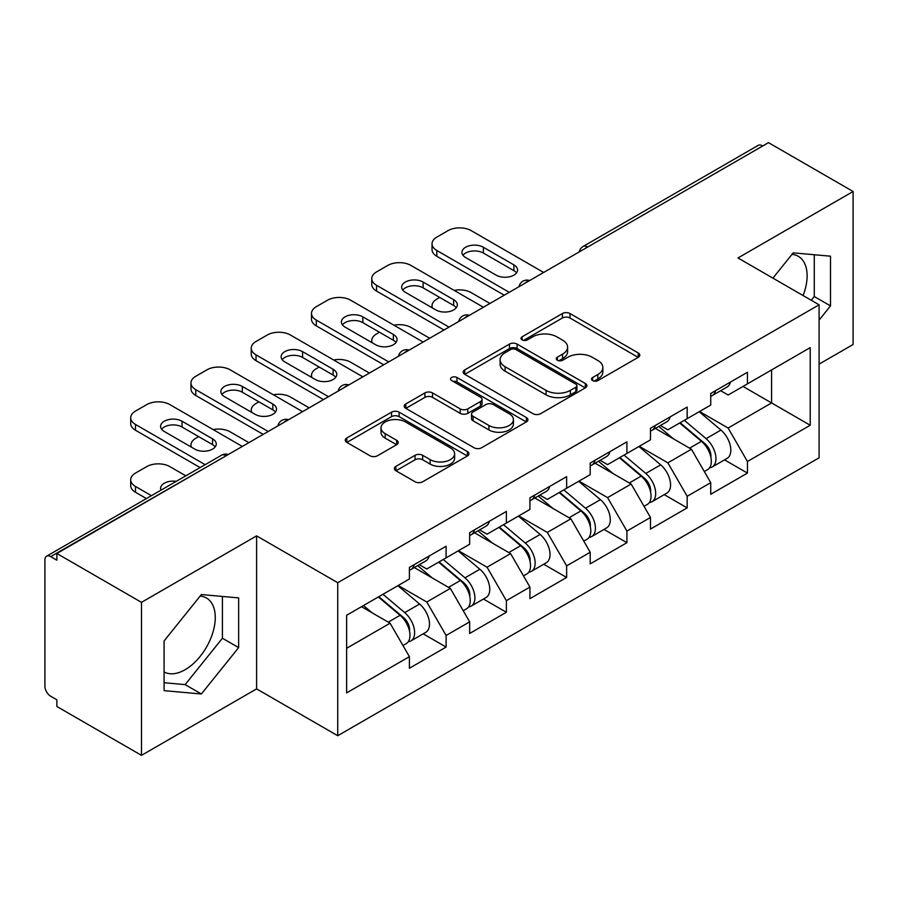 <?xml version="1.0" encoding="UTF-8"?>
<svg xmlns="http://www.w3.org/2000/svg" width="898" height="898" viewBox="0 0 898 898"><rect width="100%" height="100%" fill="white"/><g stroke="black" fill="none" stroke-linecap="round" stroke-linejoin="round"><path stroke-width="1.35" d="M592.635 380.584A3.749 2.166 0 0 0 597.933 380.584L638.231 357.325A5.366 3.098 0 0 0 639.803 355.137A5.366 3.098 0 0 0 638.231 352.948L569.972 313.537A5.366 3.098 0 0 0 562.384 313.537L522.097 336.806A3.749 2.166 0 0 0 520.997 338.333A3.749 2.166 0 0 0 522.097 339.871A3.749 2.166 0 0 0 527.407 339.871L532.615 336.862A17.163 9.912 0 0 1 556.895 336.862L562.575 340.14A17.163 9.912 0 0 1 567.603 347.144A17.163 9.912 0 0 1 562.575 354.149L557.366 357.168A3.749 2.166 0 0 0 556.266 358.695A3.749 2.166 0 0 0 557.366 360.233A3.749 2.166 0 0 0 562.676 360.233L567.884 357.213A17.163 9.912 0 0 1 592.152 357.213L597.844 360.502A17.163 9.912 0 0 1 602.872 367.507A17.163 9.912 0 0 1 597.844 374.511L592.635 377.519A3.749 2.166 0 0 0 591.535 379.057A3.749 2.166 0 0 0 592.635 380.584L592.635 377.519M164.087 671.951A42.61 24.605 120 0 0 185.134 669.706A42.61 24.605 120 0 0 212.972 632.147A42.61 24.605 120 0 0 206.45 598.001A42.61 24.605 120 0 0 200.153 596.07M792.014 254.37A42.61 24.605 -60 0 1 798.3 256.3A42.61 24.605 -60 0 1 803.081 295.554M395.917 466.354A5.366 3.098 0 0 0 394.345 468.543A5.366 3.098 0 0 0 395.917 470.732L415.067 481.788A5.366 3.098 0 0 0 422.655 481.788L467.398 455.959A5.366 3.098 0 0 0 468.969 453.771A5.366 3.098 0 0 0 467.398 451.582L399.139 412.171A5.366 3.098 0 0 0 391.55 412.171L346.808 438A5.366 3.098 0 0 0 345.236 440.188A5.366 3.098 0 0 0 346.808 442.377L369.942 455.735A5.366 3.098 0 0 0 377.519 455.735L396.669 444.678A5.366 3.098 0 0 0 398.241 442.49A5.366 3.098 0 0 0 396.669 440.301L385.208 433.678A14.346 8.284 0 0 1 380.999 427.818A14.346 8.284 0 0 1 389.855 420.174A14.346 8.284 0 0 1 405.492 421.97L450.426 447.911A14.346 8.284 0 0 1 454.624 453.771A14.346 8.284 0 0 1 445.778 461.415A14.346 8.284 0 0 1 430.142 459.619L422.655 455.297A5.366 3.098 0 0 0 415.067 455.297L395.917 466.354L395.917 470.732M256.603 535.87L141.48 602.345L56.877 553.494L768.497 142.647L853.1 191.499L737.976 257.962L819.099 304.804L337.738 582.712L256.603 535.87L256.603 688.889L337.738 735.72L337.738 582.712M532.997 413.697A5.366 3.098 0 0 0 540.585 413.697L585.328 387.869A5.366 3.098 0 0 0 586.899 385.68A5.366 3.098 0 0 0 585.328 383.491L517.068 344.08A5.366 3.098 0 0 0 509.492 344.08L464.737 369.92A5.366 3.098 0 0 0 463.166 372.109A5.366 3.098 0 0 0 464.737 374.298L532.997 413.697M453.164 381.403A3.749 2.166 0 0 1 456.97 381.931L456.97 377.474L526.363 417.536A5.366 3.098 0 0 1 527.934 419.725A5.366 3.098 0 0 1 526.363 421.914L481.62 447.743A5.366 3.098 0 0 1 474.032 447.743L405.773 408.343L405.773 403.965A5.366 3.098 0 0 0 404.201 406.154A5.366 3.098 0 0 0 405.773 408.343M405.773 403.965L424.922 392.909A5.366 3.098 0 0 1 432.51 392.909L460.191 408.882A5.366 3.098 0 0 0 467.779 408.882L480.475 401.552A5.366 3.098 0 0 0 482.046 399.363A5.366 3.098 0 0 0 480.475 397.174L451.66 380.539A3.749 2.166 0 0 1 450.56 379.001A3.749 2.166 0 0 1 452.873 377.003A3.749 2.166 0 0 1 456.97 377.474M337.738 735.72L819.099 457.812L819.099 304.804M423.183 633.831L446.104 647.065L446.104 635.47L426.786 602.008L398.196 585.507M446.104 647.065L409.398 668.258L409.398 656.651L346.628 692.897L346.628 615.276L409.398 579.03L409.398 567.435L446.104 546.242L446.104 557.849L469.665 544.244L469.665 532.637L506.371 511.456L506.371 523.051L529.932 509.447L529.932 497.851L566.638 476.658L566.638 488.254L590.199 474.649L590.199 463.054L626.905 441.861L626.905 453.456L650.466 439.852L650.466 428.256L687.172 407.063L687.172 418.67L710.733 405.054L710.733 393.459L747.439 372.277L747.439 383.873L810.221 347.627L810.221 425.248L747.439 461.493L728.121 428.032L699.531 411.531M724.518 459.855L747.439 473.089L747.439 461.493M747.439 473.089L710.733 494.282L710.733 482.675L687.172 496.291L667.854 462.829L639.264 446.328M664.251 494.652L687.172 507.886L687.172 496.291M687.172 507.886L650.466 529.079L650.466 517.472L626.905 531.077L607.587 497.627L578.997 481.115M603.984 529.45L626.905 542.684L626.905 531.077M626.905 542.684L590.199 563.865L590.199 552.27L566.638 565.875L547.32 532.424L518.73 515.912M543.717 564.236L566.638 577.47L566.638 565.875M566.638 577.47L529.932 598.663L529.932 587.067L506.371 600.672L487.053 567.21L458.463 550.71M483.45 599.033L506.371 612.268L506.371 600.672M506.371 612.268L469.665 633.46L469.665 621.865L446.104 635.47M419.321 564.685L426.786 568.995L446.104 557.849M426.786 602.008L450.347 588.403L414.292 567.581M469.665 621.865L450.347 588.403M479.588 529.887L487.053 534.198L506.371 523.051M487.053 567.21L510.614 553.606L474.559 532.795M529.932 587.067L510.614 553.606M539.855 495.101L547.32 499.411L566.638 488.254M547.32 532.424L570.892 518.808L534.826 497.997M590.199 552.27L570.892 518.808M600.122 460.304L607.587 464.614L626.905 453.456M607.587 497.627L631.159 484.022L595.093 463.2M650.466 517.472L631.159 484.022M660.389 425.506L667.854 429.816L687.172 418.67M667.854 462.829L691.426 449.225L655.36 428.402M710.733 482.675L691.426 449.225M762.694 145.992L587.696 247.029M585.227 248.454A8.194 4.737 120 0 1 587.303 246.804A8.194 4.737 60 0 0 583.206 246.4L758.215 145.364A8.194 4.737 60 0 1 762.312 145.768M720.656 390.709L728.121 395.019L747.439 383.873M728.121 428.032L771.584 402.944L771.584 369.931L810.221 347.627M742.994 386.432L810.221 425.248M819.099 364.128L853.1 344.506L853.1 191.499M141.48 602.345L141.48 755.353L56.877 706.501L56.877 699.811L50.692 696.242A8.194 4.737 -120 0 1 44.9 686.207L44.9 559.959A8.194 4.737 -120 0 1 46.595 556.21A8.194 4.737 -120 0 1 50.692 556.614L56.877 560.184L56.877 553.494M141.48 755.353L256.603 688.889M346.628 648.289L390.08 623.201L361.501 606.689M409.398 656.651L390.08 623.201M819.099 320.081L830.504 305.904L830.504 256.188L793.215 252.866L772.909 278.133M238.644 597.9L201.365 594.566L164.087 640.947L164.087 690.652L201.365 693.986L238.644 647.604L238.644 597.9M594.128 381.122L597.844 378.978A17.163 9.912 0 0 0 602.872 371.974L602.872 367.507M567.603 347.144L567.603 351.612A17.163 9.912 0 0 1 562.575 358.616L558.859 360.76M638.164 357.37L569.972 318.004A5.366 3.098 0 0 0 562.384 318.004L523.601 340.398M585.26 387.914L517.068 348.547A5.366 3.098 0 0 0 509.492 348.547L464.816 374.331M575.854 387.206A3.749 2.166 0 0 0 576.954 385.68A3.749 2.166 0 0 0 575.854 384.142L515.935 349.558A3.749 2.166 0 0 0 510.625 349.558L505.125 352.734A17.163 9.912 0 0 0 500.096 359.739A17.163 9.912 0 0 0 505.125 366.743L546.085 390.383A17.163 9.912 0 0 0 570.353 390.383L575.854 387.206L575.854 391.674A3.749 2.166 0 0 0 576.954 390.136L576.954 385.68M500.096 359.739L500.096 364.195A17.163 9.912 0 0 0 505.125 371.2L505.125 366.743M575.854 391.674L570.353 394.851A17.163 9.912 0 0 1 546.085 394.851L505.125 371.2M405.851 408.377L424.922 397.365L424.922 392.909M482.046 399.363L482.046 403.819A5.366 3.098 0 0 1 480.475 406.008L467.779 413.349A5.366 3.098 0 0 1 460.191 413.349L432.51 397.365A5.366 3.098 0 0 0 424.922 397.365M456.97 381.931L526.295 421.959M488.916 425.472A14.346 8.284 0 0 0 504.553 427.268A14.346 8.284 0 0 0 513.409 419.613A14.346 8.284 0 0 0 509.2 413.754L493.372 404.616A5.366 3.098 0 0 0 485.784 404.616L473.089 411.946A5.366 3.098 0 0 0 471.517 414.135A5.366 3.098 0 0 0 473.089 416.335L488.916 425.472L488.916 429.929A14.346 8.284 0 0 0 504.553 431.725A14.346 8.284 0 0 0 513.409 424.069L513.409 419.613M471.517 414.135L471.517 418.603A5.366 3.098 0 0 0 473.089 420.792L473.089 416.335M488.916 429.929L473.089 420.792M454.624 453.771L454.624 458.227A14.346 8.284 0 0 1 445.778 465.882A14.346 8.284 0 0 1 430.142 464.086L422.655 459.765A5.366 3.098 0 0 0 415.067 459.765L395.984 470.776M380.999 427.818L380.999 432.286A14.346 8.284 0 0 0 385.208 438.145L385.208 433.678M396.602 444.723L385.208 438.145M467.33 455.993L399.139 416.627A5.366 3.098 0 0 0 391.55 416.627L346.875 442.422M811.264 300.28L814.273 296.531L814.273 254.74M814.273 296.531L830.504 305.904M164.087 682.738L185.134 684.613L222.423 638.242L222.423 596.452M222.423 638.242L238.644 647.604M185.134 684.613L201.365 693.986M706.142 444.791L703.437 443.219M709.6 467.768A18.027 10.406 -120 0 0 712.215 466.96A18.027 10.406 -120 0 0 715.459 454.354A18.027 10.406 -120 0 0 706.075 438.651L684.332 420.309M712.215 466.96L727.088 458.373A18.027 10.406 -120 0 0 730.332 445.767A18.027 10.406 -120 0 0 720.948 430.063L699.205 411.722M680.134 422.722L704.941 443.657A10.922 6.308 60 0 1 710.846 457.116M489.949 303.468L471.214 292.647A16.389 9.463 0 0 0 454.197 290.402M439.728 297.44L436.832 299.113A16.389 9.463 0 0 0 432.028 305.803A16.389 9.463 0 0 0 432.466 307.969M704.301 471.529L707.579 469.632A18.027 10.406 -120 0 0 710.823 457.037A18.027 10.406 -120 0 0 701.439 441.333L679.696 422.98M673.421 438.83L658.75 426.449M710.935 393.346A18.027 10.406 60 0 1 710.733 394.054M462.975 255.29A12.561 7.251 180 0 1 483.382 253.056L513.903 270.68A12.561 7.251 180 0 1 516.541 272.902M504.249 295.206L436.832 256.289A16.389 9.463 180 0 1 432.028 249.599L432.028 243.796A16.389 9.463 0 0 0 436.832 250.486L436.832 256.289M715.571 390.664A18.027 10.406 60 0 1 712.215 395.58A18.027 10.406 60 0 1 710.733 396.198M730.444 382.077A18.027 10.406 60 0 1 727.088 386.993L712.215 395.58M432.028 243.796A16.389 9.463 0 0 1 436.832 237.106L448.035 230.64A16.389 9.463 0 0 1 471.214 230.64L543.649 272.464M509.267 292.31L436.832 250.486M483.382 247.253L513.903 264.876A12.561 7.251 180 0 1 517.585 270.006A12.561 7.251 180 0 1 509.828 276.707A12.561 7.251 180 0 1 496.134 275.136L465.613 257.513A12.561 7.251 180 0 1 461.931 252.383A12.561 7.251 180 0 1 469.688 245.682A12.561 7.251 180 0 1 483.382 247.253L483.382 253.056M645.875 479.577L643.17 478.017M649.333 502.566A18.027 10.406 -120 0 0 651.948 501.746A18.027 10.406 -120 0 0 655.192 489.152A18.027 10.406 -120 0 0 645.808 473.448L624.054 455.106M651.948 501.746L666.821 493.159A18.027 10.406 -120 0 0 670.065 480.565A18.027 10.406 -120 0 0 660.681 464.861L638.938 446.519M619.867 457.52L644.674 478.443A10.922 6.308 60 0 1 650.567 491.913M429.682 338.254L410.947 327.444A16.389 9.463 0 0 0 393.93 325.199M379.461 332.238L376.565 333.91A16.389 9.463 0 0 0 371.761 340.6A16.389 9.463 0 0 0 372.199 342.767M644.034 506.326L647.312 504.429A18.027 10.406 -120 0 0 650.556 491.835A18.027 10.406 -120 0 0 641.172 476.12L619.418 457.778M613.154 473.628L598.483 461.246M585.608 514.374L582.903 512.814M589.066 537.363A18.027 10.406 -120 0 0 591.681 536.544A18.027 10.406 -120 0 0 594.925 523.949A18.027 10.406 -120 0 0 585.53 508.246L563.787 489.893M591.681 536.544L606.554 527.957A18.027 10.406 -120 0 0 609.798 515.362A18.027 10.406 -120 0 0 600.414 499.658L578.671 481.306M559.6 492.317L584.407 513.241A10.922 6.308 60 0 1 590.3 526.699M369.415 373.052L350.68 362.231A16.389 9.463 0 0 0 333.663 359.997M319.194 367.035L316.298 368.708A16.389 9.463 0 0 0 311.494 375.398A16.389 9.463 0 0 0 311.932 377.553M583.767 541.124L587.045 539.227A18.027 10.406 -120 0 0 590.289 526.621A18.027 10.406 -120 0 0 580.894 510.917L559.151 492.575M552.887 508.425L538.216 496.044M525.341 549.172L522.636 547.612M528.799 572.149A18.027 10.406 -120 0 0 531.414 571.341A18.027 10.406 -120 0 0 534.658 558.747A18.027 10.406 -120 0 0 525.263 543.032L503.52 524.69M531.414 571.341L546.287 562.754A18.027 10.406 -120 0 0 549.531 550.16A18.027 10.406 -120 0 0 540.147 534.445L518.393 516.103M499.333 527.115L524.14 548.038A10.922 6.308 60 0 1 530.033 561.497M309.148 407.849L290.413 397.028A16.389 9.463 0 0 0 273.396 394.794M258.927 401.821L256.031 403.494A16.389 9.463 0 0 0 251.227 410.195A16.389 9.463 0 0 0 251.665 412.35M523.5 575.91L526.778 574.013A18.027 10.406 -120 0 0 530.022 561.418A18.027 10.406 -120 0 0 520.627 545.715L498.884 527.373M492.62 543.211L477.949 530.841M465.074 583.969L462.369 582.409M468.531 606.947A18.027 10.406 -120 0 0 471.147 606.139A18.027 10.406 -120 0 0 474.391 593.533A18.027 10.406 -120 0 0 464.996 577.829L443.253 559.488M471.147 606.139L486.02 597.552A18.027 10.406 -120 0 0 489.264 584.946A18.027 10.406 -120 0 0 479.869 569.242L458.126 550.901M439.066 561.901L463.873 582.836A10.922 6.308 60 0 1 469.766 596.294M248.881 442.647L230.146 431.826A16.389 9.463 0 0 0 213.129 429.592M198.66 436.619L195.764 438.291A16.389 9.463 0 0 0 190.96 444.981A16.389 9.463 0 0 0 191.397 447.148M463.233 610.707L466.511 608.81A18.027 10.406 -120 0 0 469.755 596.216A18.027 10.406 -120 0 0 460.36 580.512L438.617 562.159M432.353 578.009L417.682 565.628M404.807 618.756L402.102 617.195M408.264 641.744A18.027 10.406 -120 0 0 410.88 640.936A18.027 10.406 -120 0 0 414.124 628.331A18.027 10.406 -120 0 0 404.729 612.627L382.986 594.285M410.88 640.936L425.753 632.349A18.027 10.406 -120 0 0 428.997 619.743A18.027 10.406 -120 0 0 419.602 604.04L397.859 585.698M378.799 596.699L403.606 617.622A10.922 6.308 60 0 1 409.499 631.092M176.277 481.339A12.561 7.251 0 0 0 160.596 488.366A12.561 7.251 0 0 0 160.989 490.173M185.83 475.828L169.879 466.623A16.389 9.463 0 0 0 146.7 466.623L135.497 473.089A16.389 9.463 0 0 0 130.693 479.779A16.389 9.463 0 0 0 135.497 486.469L135.497 492.272L146.419 498.581M151.448 495.685L135.497 486.469M402.966 645.505L406.244 643.608A18.027 10.406 -120 0 0 409.488 631.013A18.027 10.406 -120 0 0 400.093 615.298L378.35 596.957M372.086 612.806L363.477 605.544M135.497 492.272A16.389 9.463 180 0 1 130.693 485.582L130.693 479.779M650.668 428.144A18.027 10.406 60 0 1 650.466 428.851M402.708 290.076A12.561 7.251 180 0 1 423.115 287.854L453.636 305.466A12.561 7.251 180 0 1 456.274 307.7M443.982 330.004L376.565 291.087A16.389 9.463 180 0 1 371.761 284.397L371.761 278.593A16.389 9.463 0 0 0 376.565 285.283L376.565 291.087M655.304 425.461A18.027 10.406 60 0 1 651.948 430.378A18.027 10.406 60 0 1 650.466 430.984M670.177 416.874A18.027 10.406 60 0 1 666.821 421.791L651.948 430.378M371.761 278.593A16.389 9.463 0 0 1 376.565 271.903L387.768 265.438A16.389 9.463 0 0 1 410.947 265.438L483.382 307.251M449 327.108L376.565 285.283M423.115 282.051L453.636 299.674A12.561 7.251 180 0 1 457.318 304.804A12.561 7.251 180 0 1 449.561 311.505A12.561 7.251 180 0 1 435.867 309.933L405.346 292.31A12.561 7.251 180 0 1 401.664 287.18A12.561 7.251 180 0 1 409.421 280.479A12.561 7.251 180 0 1 423.115 282.051L423.115 287.854M590.401 462.93A18.027 10.406 60 0 1 590.199 463.649M342.441 324.874A12.561 7.251 180 0 1 362.848 322.64L393.369 340.263A12.561 7.251 180 0 1 396.007 342.497M383.715 364.801L316.298 325.884A16.389 9.463 180 0 1 311.494 319.183L311.494 313.391A16.389 9.463 0 0 0 316.298 320.081L316.298 325.884M595.037 460.259A18.027 10.406 60 0 1 591.681 465.175A18.027 10.406 60 0 1 590.199 465.781M609.91 451.672A18.027 10.406 60 0 1 606.554 456.588L591.681 465.175M311.494 313.391A16.389 9.463 0 0 1 316.298 306.701L327.501 300.224A16.389 9.463 0 0 1 350.68 300.224L423.115 342.048M388.733 361.905L316.298 320.081M362.848 316.848L393.369 334.471A12.561 7.251 180 0 1 397.051 339.601A12.561 7.251 180 0 1 389.294 346.302A12.561 7.251 180 0 1 375.6 344.731L345.079 327.108A12.561 7.251 180 0 1 341.397 321.978A12.561 7.251 180 0 1 349.154 315.277A12.561 7.251 180 0 1 362.848 316.848L362.848 322.64M530.134 497.728A18.027 10.406 60 0 1 529.932 498.446M282.174 359.671A12.561 7.251 180 0 1 302.581 357.438L333.102 375.061A12.561 7.251 180 0 1 335.74 377.295M323.437 399.599L256.031 360.67A16.389 9.463 180 0 1 251.227 353.98L251.227 348.188A16.389 9.463 0 0 0 256.031 354.878L256.031 360.67M534.77 495.056A18.027 10.406 60 0 1 531.414 499.962A18.027 10.406 60 0 1 529.932 500.579M549.643 486.469A18.027 10.406 60 0 1 546.287 491.374L531.414 499.962M251.227 348.188A16.389 9.463 0 0 1 256.031 341.487L267.234 335.021A16.389 9.463 0 0 1 290.413 335.021L362.848 376.846M328.466 396.692L256.031 354.878M302.581 351.646L333.102 369.258A12.561 7.251 180 0 1 336.784 374.387A12.561 7.251 180 0 1 329.027 381.089A12.561 7.251 180 0 1 315.333 379.517L284.812 361.905A12.561 7.251 180 0 1 281.13 356.775A12.561 7.251 180 0 1 288.887 350.063A12.561 7.251 180 0 1 302.581 351.646L302.581 357.438M469.867 532.525A18.027 10.406 60 0 1 469.665 533.232M221.907 394.469A12.561 7.251 180 0 1 242.314 392.235L272.835 409.858A12.561 7.251 180 0 1 275.473 412.081M263.17 434.385L195.764 395.468A16.389 9.463 180 0 1 190.96 388.778L190.96 382.975A16.389 9.463 0 0 0 195.764 389.665L195.764 395.468M474.503 529.854A18.027 10.406 60 0 1 471.147 534.759A18.027 10.406 60 0 1 469.665 535.376M489.376 521.267A18.027 10.406 60 0 1 486.02 526.172L471.147 534.759M190.96 382.975A16.389 9.463 0 0 1 195.764 376.284L206.967 369.819A16.389 9.463 0 0 1 230.146 369.819L302.581 411.643M268.199 431.489L195.764 389.665M242.314 386.432L272.835 404.055A12.561 7.251 180 0 1 276.517 409.185A12.561 7.251 180 0 1 268.76 415.886A12.561 7.251 180 0 1 255.066 414.315L224.545 396.692A12.561 7.251 180 0 1 220.863 391.562A12.561 7.251 180 0 1 228.62 384.86A12.561 7.251 180 0 1 242.314 386.432L242.314 392.235M409.6 567.323A18.027 10.406 60 0 1 409.398 568.03M161.64 429.255A12.561 7.251 180 0 1 182.047 427.033L212.568 444.645A12.561 7.251 180 0 1 215.194 446.878M200.119 467.577L135.497 430.265A16.389 9.463 180 0 1 130.693 423.575L130.693 417.772A16.389 9.463 0 0 0 135.497 424.462L135.497 430.265M414.236 564.64A18.027 10.406 60 0 1 410.88 569.557A18.027 10.406 60 0 1 409.398 570.163M429.109 556.053A18.027 10.406 60 0 1 425.753 560.969L410.88 569.557M130.693 417.772A16.389 9.463 0 0 1 135.497 411.082L146.7 404.616A16.389 9.463 0 0 1 169.879 404.616L242.314 446.429M205.148 464.681L135.497 424.462M182.047 421.229L212.568 438.853A12.561 7.251 180 0 1 216.25 443.982A12.561 7.251 180 0 1 208.493 450.684A12.561 7.251 180 0 1 194.799 449.112L164.278 431.489A12.561 7.251 180 0 1 160.596 426.359A12.561 7.251 180 0 1 168.353 419.658A12.561 7.251 180 0 1 182.047 421.229L182.047 427.033M226.083 455.802L50.692 556.614M227.778 454.826A8.194 4.737 -60 0 0 225.701 455.578A8.194 4.737 -120 0 0 221.604 455.174L46.595 556.21M524.96 283.252A8.194 4.737 120 0 1 527.036 281.602A8.194 4.737 -60 0 1 529.124 280.849M464.693 318.049A8.194 4.737 120 0 1 466.769 316.399A8.194 4.737 -60 0 1 468.846 315.647M404.426 352.835A8.194 4.737 120 0 1 406.502 351.197A8.194 4.737 -60 0 1 408.579 350.433M344.159 387.633A8.194 4.737 120 0 1 346.235 385.994A8.194 4.737 -60 0 1 348.312 385.231M283.891 422.43A8.194 4.737 120 0 1 285.968 420.78A8.194 4.737 -60 0 1 288.045 420.028M597.844 378.978L597.844 374.511M557.366 360.233L557.366 357.168M562.575 358.616L562.575 354.149M522.097 339.871L522.097 336.806M562.384 318.004L562.384 313.537M569.972 318.004L569.972 313.537M638.231 357.325L638.231 352.948M464.737 374.298L464.737 369.92M509.492 348.547L509.492 344.08M517.068 348.547L517.068 344.08M585.328 387.869L585.328 383.491M546.085 394.851L546.085 390.383M570.353 394.851L570.353 390.383M432.51 397.365L432.51 392.909M460.191 413.349L460.191 408.882M467.779 413.349L467.779 408.882M480.475 406.008L480.475 401.552M526.363 421.914L526.363 417.536M415.067 459.765L415.067 455.297M422.655 459.765L422.655 455.297M430.142 464.086L430.142 459.619M396.669 444.678L396.669 440.301M346.808 442.377L346.808 438M391.55 416.627L391.55 412.171M399.139 416.627L399.139 412.171M467.398 455.959L467.398 451.582M706.075 438.651L720.948 430.063M689.585 448.169L701.439 441.333M513.903 264.876L513.903 270.68M645.808 473.448L660.681 464.861M629.318 482.967L641.172 476.12M585.53 508.246L600.414 499.658M569.051 517.753L580.894 510.917M525.263 543.032L540.147 534.445M508.784 552.551L520.627 545.715M464.996 577.829L479.869 569.242M448.517 587.348L460.36 580.512M404.729 612.627L419.602 604.04M388.25 622.146L400.093 615.298M453.636 299.674L453.636 305.466M393.369 334.471L393.369 340.263M333.102 369.258L333.102 375.061M272.835 404.055L272.835 409.858M212.568 438.853L212.568 444.645M583.206 246.4A8.194 8.194 0 0 0 579.266 251.889M529.663 280.535A8.194 8.194 0 0 0 518.999 286.687M469.396 315.333A8.194 8.194 0 0 0 458.732 321.484M409.129 350.119A8.194 8.194 0 0 0 398.465 356.281M348.862 384.916A8.194 8.194 0 0 0 338.198 391.079M288.595 419.714A8.194 8.194 0 0 0 277.931 425.865M228.328 454.511A8.194 8.194 0 0 0 221.604 455.174M432.028 307.722L432.028 305.803M371.761 342.508L371.761 340.6M311.494 377.306L311.494 375.398M251.227 412.103L251.227 410.195M190.96 446.901L190.96 444.981"/></g></svg>
